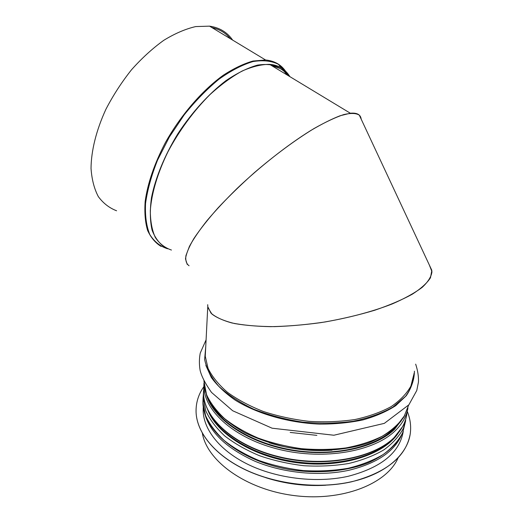 <?xml version="1.0" encoding="UTF-8"?>
<svg xmlns="http://www.w3.org/2000/svg" width="523" height="523" viewBox="0 0 523 523"><rect width="100%" height="100%" fill="white"/><g stroke="black" fill="none" stroke-linecap="round" stroke-linejoin="round"><path stroke-width="0.78" d="M207.951 307.687L211.913 314.055C216.921 317.899 224.452 321.057 234.507 323.541C245.934 325.535 259.303 326.561 274.621 326.633C290.768 326.097 307.596 324.541 325.097 321.965C342.532 318.834 359.066 314.931 374.697 310.25C389.36 305.249 401.847 299.927 412.157 294.292C420.969 288.624 427.069 283.12 430.468 277.785L431.841 270.378L429.37 265.089L431.965 271.685C431.397 276.595 428.128 281.832 422.166 287.389C414.628 293.03 404.612 298.568 392.119 303.987C371.86 311.871 346.841 318.435 320.671 322.658C303.242 325.018 286.611 326.352 270.783 326.666C255.839 326.378 242.907 325.149 231.99 322.985C222.458 320.344 215.45 317.056 210.972 313.114L207.768 306.648L207.723 304.674M398.173 457.684C387.255 483.788 342.271 501.819 294.057 495.562C245.817 489.482 207.036 461.011 202.375 433.332M189.078 265.756C186.358 263.834 185.312 260.447 185.94 255.597L189.437 246.359C193.49 238.906 199.348 230.336 206.997 220.634C215.613 210.436 225.576 199.773 236.886 188.646C260.343 166.321 287.643 144.864 310.76 130.508C321.887 123.951 331.66 119.035 340.074 115.76L350.338 113.223C357.019 112.615 360.641 114.596 361.197 119.179L359.321 115.158C356.156 113.125 350.966 112.935 343.755 114.583C335.413 117.368 325.437 122.062 313.82 128.658C294.985 140.19 275.17 154.847 254.374 172.649C241.123 184.482 229.022 196.23 218.065 207.879C208.069 219.15 200.008 229.381 193.876 238.56C188.973 246.921 186.181 253.707 185.502 258.918L187.201 264.377M230.421 38.754C225.759 32.995 219.608 29.275 211.959 27.608M232.624 40.088C227.25 32.256 219.555 27.614 209.546 26.15L195.7 26.575C185.541 28.928 174.904 33.505 163.771 40.317C152.598 48.358 141.844 58.171 131.515 69.762C121.696 82.137 113.164 95.297 105.927 109.242C96.232 130.279 91.159 150.899 91.035 168.465C91.813 179.526 94.251 188.914 98.35 196.641C103.266 203.284 109.346 207.997 116.596 210.782M203.29 407.071L203.186 408.352M196.086 408.738L196.073 412.202C196.811 432.743 214.861 455.402 245.888 470.033C276.902 484.599 318.67 489.286 351.613 481.781C386.098 472.674 405.56 457.089 410.006 435.031M203.898 386.582C198.433 394.342 195.824 402.854 196.073 412.124C196.818 432.658 214.861 455.317 245.895 469.942C276.909 484.514 318.684 489.201 351.626 481.696C387.308 473.76 409.326 452.768 410.535 430.887C410.98 424.271 409.875 417.74 407.227 411.294M203.27 406.94L203.179 411.15C203.813 430.383 220.693 451.539 249.621 465.189C278.53 478.78 317.428 483.2 348.213 476.283C381.293 467.608 399.644 452.637 403.266 431.37M398.153 433.253C383.653 455.003 341.408 468.484 297.332 462.777C253.243 457.174 216.267 433.73 207.559 409.398M397.964 433.482C383.326 455.102 341.205 468.445 297.319 462.757C253.407 457.174 216.529 433.887 207.67 409.64M414.066 373.206C413.745 381.019 411.137 388.53 406.253 395.748L395.774 405.626C386.713 411.509 375.782 416.269 362.975 419.91C349.318 422.774 334.753 424.179 319.278 424.114C288.055 422.734 257.002 413.693 235.141 400.095C225.008 392.989 217.058 385.438 211.285 377.436L205.846 365.394M413.843 374.488L410.869 386.157C406.652 393.682 400.075 400.507 391.139 406.633C380.927 412.183 368.898 416.471 355.058 419.505C340.434 421.682 325.129 422.303 309.145 421.361C293.168 419.505 277.896 416.21 263.324 411.477C249.543 406.031 237.586 399.644 227.466 392.309C218.634 384.634 212.161 376.665 208.062 368.414L205.258 356.241L205.559 350.207M414.425 371.18C414.321 379.946 411.359 388.341 405.541 396.362L392.891 407.11C381.882 413.327 368.695 418.04 353.345 421.244C337.093 423.408 320.168 423.695 302.575 422.107C285.127 419.433 268.802 415.112 253.603 409.149C239.521 402.416 227.884 394.76 218.686 386.183C211.122 377.331 206.435 368.421 204.63 359.432L205.748 346.572M316.866 435.365L290.173 432.429M408.64 405.103L404.05 416.609C398.899 423.937 391.609 430.488 382.169 436.267C371.598 441.438 359.471 445.335 345.788 447.943C331.464 449.702 316.657 449.943 301.372 448.656C286.166 446.492 271.725 442.948 258.042 438.032C245.137 432.443 233.971 425.951 224.55 418.577C216.339 410.862 210.324 402.88 206.526 394.617L203.905 380.862M332.007 450.205C310.695 451.597 289.807 449.133 269.352 442.811M395.65 436.117C379.195 455.938 338.597 467.438 296.946 461.953C255.276 456.527 219.68 435.214 208.997 412.222M395.95 435.796C379.652 455.808 338.884 467.484 296.986 461.979C255.08 456.533 219.333 435.018 208.821 411.895M406.548 415.818L403.481 428.193C399.271 436.117 392.773 443.314 383.987 449.787C373.965 455.664 362.197 460.233 348.684 463.496C334.419 465.862 319.514 466.608 303.968 465.725C288.428 463.888 273.588 460.541 259.434 455.683C246.052 450.074 234.448 443.458 224.629 435.849C216.058 427.853 209.788 419.538 205.82 410.901L203.133 398.127L203.558 391.099M405.737 420.472L402.671 432.809C398.461 440.771 391.969 448.008 383.202 454.52C373.2 460.43 361.458 465.025 347.985 468.314C333.766 470.7 318.899 471.458 303.399 470.582C287.911 468.752 273.117 465.398 259.009 460.528C245.666 454.899 234.108 448.263 224.315 440.621C215.777 432.593 209.527 424.245 205.578 415.563L202.904 402.73L203.114 397.199M325.718 485.246C305.216 486.423 285.205 483.886 265.677 477.649M289.879 76.646C285.466 69.324 278.694 65.225 269.567 64.355C261.35 64.349 252.184 66.591 242.057 71.069C231.565 76.861 220.883 84.693 210.004 94.578C193.876 110.647 179.16 130.658 167.948 151.801C157.573 172.982 151.539 193.445 150.317 210.579C150.349 221.307 152.03 230.29 155.357 237.534C159.522 243.666 164.882 247.83 171.452 250.046M287.624 75.279L283.996 71.22M280.648 68.709L271.012 65.225M287.905 75.449C284.015 70.134 278.628 66.872 271.744 65.669M286.709 74.73L285.388 72.573M285.251 72.37L281.158 67.683M286.545 74.626L285.094 72.272M284.989 72.122L281.184 67.715M288.062 75.541L285.584 71.252M285.545 71.193C280.975 64.558 274.32 60.825 265.586 59.988L253.014 61.034C243.698 63.675 233.788 68.408 223.288 75.234C202.074 90.518 180.625 115.361 165.314 142.74C154.37 163.764 147.649 183.331 145.159 201.44C144.374 212.645 145.191 222.321 147.617 230.466C150.879 237.605 155.383 242.92 161.123 246.418M288.408 75.75L286.153 71.834M286.074 71.716L278.439 64.309C271.411 60.851 262.925 59.936 252.969 61.564C242.332 64.78 231.009 70.644 219.013 79.169C206.925 89.126 195.321 101.017 184.207 114.844L169.347 137.006L157.541 160.149C151.402 175.578 147.408 189.999 145.557 203.408C144.976 215.849 146.407 226.263 149.859 234.65C154.331 241.704 160.247 246.418 167.602 248.778M289.722 76.548L284.63 70.357M209.546 26.15L265.586 59.988C270.489 60.498 274.778 61.943 278.439 64.309L281.348 67.918C274.758 64.675 266.822 63.734 257.551 65.107C247.641 67.905 237.056 73.122 225.799 80.764C208.742 93.846 191.902 112.386 177.892 133.711C164.621 155.403 155.455 177.787 151.493 197.576C149.794 210.148 149.996 221.033 152.101 230.218C155.2 238.24 159.777 244.149 165.83 247.948M207.768 397.885C216.058 420.61 249.399 442.831 290.958 449.996C332.478 457.213 375.233 447.832 394.355 429.082L401.383 420.61M403.579 417.413L394.636 429.22C374.958 448.577 330.124 457.88 287.545 449.597C244.927 441.379 212.279 417.55 206.258 394.211M203.963 383.137L203.905 386.902C204.421 411.346 234.879 438.849 279.798 449.59C324.633 460.443 374.455 451.395 395.427 430.54C402.514 423.565 406.685 416.001 407.947 407.848M407.084 411.83C406.391 421.048 402.109 429.586 394.25 437.444C373.317 458.468 323.704 467.634 279.079 456.749C234.376 445.982 204.062 418.315 203.565 393.675L203.885 387.366M203.349 407.463L203.159 409.169M204.258 411.751C208.854 431.449 225.766 447.956 255.002 461.266C283.44 473.184 319.939 476.669 349.096 470.223C376.593 463.463 394.087 451.754 401.579 435.084M207.736 307.243L205.572 350.024M206.088 339.852L200.25 353.077C199.178 358.588 199.126 364.296 200.093 370.206C201.44 376.148 205.245 383.549 211.495 392.394L232.676 410.751L272.084 428.2L333.883 435.234L384.32 423.369L408.881 404.802L416.759 390.531L418.465 382.019C418.688 376.468 417.759 370.506 415.667 364.139M203.996 381.051L204.885 389.583C206.297 395.427 210.226 402.69 216.666 411.366C224.158 419.178 233.513 426.297 244.738 432.717C256.885 438.594 270.156 443.275 284.551 446.76C313.872 452.598 344.794 451.068 368.493 442.896C379.685 438.326 389.007 432.756 396.473 426.186L404.763 415.386M203.552 391.256L202.904 402.73C203.591 431.482 240.449 461.266 290.049 469.667C318.023 474.001 346.527 471.386 368.225 462.816C383.804 455.893 395.14 446.394 401.481 435.267M281.348 67.918C277.975 65.859 274.052 64.675 269.567 64.355L350.338 113.223M359.321 115.158L431.841 270.371M395.565 427.062L393.656 429.017C375.919 446.465 337.237 456.004 298.045 450.839C258.846 445.74 224.622 426.735 212.318 405.789M203.963 383.209L203.565 393.675C204.238 419.028 234.631 446.341 279.04 457.135C323.443 467.98 372.755 458.933 393.878 437.914L402.651 426.526M203.179 411.15L203.362 407.561"/></g></svg>
